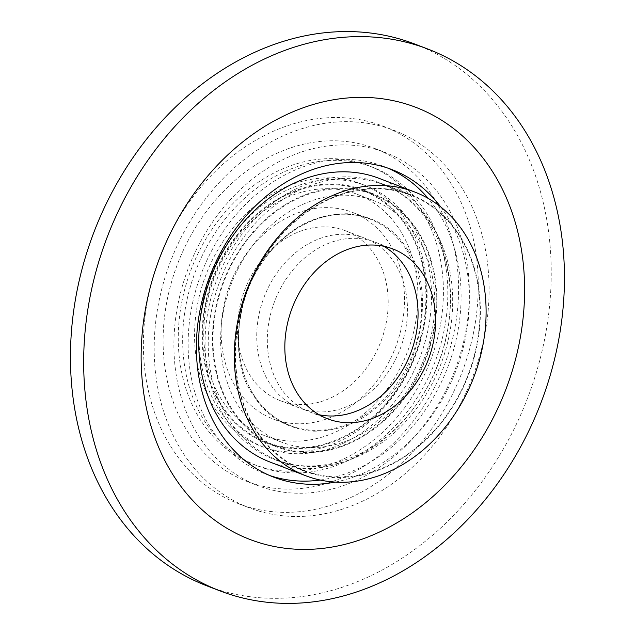 <?xml version="1.0" encoding="UTF-8"?>
<svg xmlns="http://www.w3.org/2000/svg" width="635" height="635" viewBox="0 0 635 635"><rect width="100%" height="100%" fill="white"/><g stroke="black" fill="none" stroke-linecap="round" stroke-linejoin="round"><path stroke-width="0.48" stroke-dasharray="3.17 2.38" d="M407.44 249.563C394.621 228.624 375.094 216.694 348.861 213.757C322.199 213.408 299.077 222.702 279.503 241.633C239.054 274.368 224.83 358.33 253.468 395.359C266.287 416.298 285.806 428.236 312.047 431.165C338.709 431.514 361.831 422.227 381.405 403.296C421.854 370.554 436.078 286.591 407.44 249.563M414.687 43.998A290.171 232.164 -69 0 1 530.979 388.922A290.171 232.164 -69 0 1 221.726 590.844A290.171 232.164 -69 0 1 206.986 585.891M259.564 511.278A202.136 161.727 -69 0 1 249.293 507.833A202.136 161.727 -69 0 1 168.291 267.549A202.136 161.727 -69 0 1 383.715 126.889A202.136 161.727 -69 0 1 393.978 130.334A202.136 161.727 -69 0 1 474.988 370.618A202.136 161.727 -69 0 1 259.564 511.278M372.92 122.745A202.136 161.727 111 0 0 157.488 263.414A202.136 161.727 111 0 0 238.498 503.69A202.136 161.727 111 0 0 248.761 507.143A202.136 161.727 111 0 0 464.185 366.474A202.136 161.727 111 0 0 383.183 126.198A202.136 161.727 111 0 0 372.92 122.745M256.072 484.505A178.332 142.684 111 0 0 446.127 360.41A178.332 142.684 111 0 0 374.666 148.423A178.332 142.684 111 0 0 365.609 145.383A178.332 142.684 111 0 0 175.546 269.478A178.332 142.684 111 0 0 247.015 481.465A178.332 142.684 111 0 0 256.072 484.505M266.875 488.648A178.332 142.684 111 0 0 456.93 364.546A178.332 142.684 111 0 0 385.461 152.567A178.332 142.684 111 0 0 376.404 149.519A178.332 142.684 111 0 0 186.349 273.622A178.332 142.684 111 0 0 257.818 485.6A178.332 142.684 111 0 0 266.875 488.648M387.675 168.053A164.759 131.818 111 0 0 383.58 166.378A164.759 131.818 111 0 0 375.214 163.568A164.759 131.818 111 0 0 199.62 278.225A164.759 131.818 111 0 0 265.644 474.067A164.759 131.818 111 0 0 269.812 475.567M266.097 468.797A160.036 128.04 -69 0 1 257.969 466.066A160.036 128.04 -69 0 1 193.834 275.836A160.036 128.04 -69 0 1 364.395 164.465A160.036 128.04 -69 0 1 372.523 167.195A160.036 128.04 -69 0 1 436.658 357.434A160.036 128.04 -69 0 1 266.097 468.797M359.989 162.774A160.036 128.04 111 0 0 189.428 274.145A160.036 128.04 111 0 0 253.563 464.383A160.036 128.04 111 0 0 261.691 467.114A160.036 128.04 111 0 0 432.252 355.743A160.036 128.04 111 0 0 368.117 165.505A160.036 128.04 111 0 0 359.989 162.774M379 178.316A151.971 121.587 -69 0 1 439.904 358.965A151.971 121.587 -69 0 1 277.94 464.725A151.971 121.587 -69 0 1 270.224 462.129M267.732 448.405A140.367 112.3 111 0 0 417.322 350.726A140.367 112.3 111 0 0 361.077 183.88A140.367 112.3 111 0 0 353.949 181.483A140.367 112.3 111 0 0 204.351 279.162A140.367 112.3 111 0 0 260.604 446.008A140.367 112.3 111 0 0 267.732 448.405M272.137 450.096A140.367 112.3 111 0 0 421.735 352.417A140.367 112.3 111 0 0 365.482 185.571A140.367 112.3 111 0 0 358.354 183.174A140.367 112.3 111 0 0 208.756 280.853A140.367 112.3 111 0 0 265.009 447.699A140.367 112.3 111 0 0 272.137 450.096M383.738 246.261A90.988 72.795 111 0 0 375.245 242.189A90.988 72.795 111 0 0 370.626 240.641A90.988 72.795 111 0 0 273.661 303.959A90.988 72.795 111 0 0 310.126 412.107A90.988 72.795 111 0 0 314.746 413.663A90.988 72.795 111 0 0 319.151 414.758M350.536 192.048A129.246 103.41 111 0 0 212.781 281.996A129.246 103.41 111 0 0 264.581 435.634A129.246 103.41 111 0 0 271.145 437.84A129.246 103.41 111 0 0 408.892 347.893A129.246 103.41 111 0 0 357.092 194.254A129.246 103.41 111 0 0 350.536 192.048M288.004 444.302A129.246 103.41 -69 0 1 281.44 442.095A129.246 103.41 -69 0 1 229.648 288.457A129.246 103.41 -69 0 1 367.395 198.517A129.246 103.41 -69 0 1 373.959 200.716A129.246 103.41 -69 0 1 425.752 354.354A129.246 103.41 -69 0 1 288.004 444.302M373.166 180.65A148.034 118.443 111 0 0 215.392 283.67A148.034 118.443 111 0 0 274.717 459.637A148.034 118.443 111 0 0 282.234 462.161A148.034 118.443 111 0 0 440.007 359.148A148.034 118.443 111 0 0 380.683 183.174A148.034 118.443 111 0 0 373.166 180.65M312.293 473.686A148.034 118.443 -69 0 1 304.776 471.154A148.034 118.443 -69 0 1 245.451 295.188A148.034 118.443 -69 0 1 403.225 192.175A148.034 118.443 -69 0 1 410.742 194.699A148.034 118.443 -69 0 1 470.067 370.665A148.034 118.443 -69 0 1 312.293 473.686M285.139 462.748A147.542 118.046 111 0 0 442.389 360.077A147.542 118.046 111 0 0 383.262 184.69A147.542 118.046 111 0 0 375.769 182.174A147.542 118.046 111 0 0 218.519 284.845A147.542 118.046 111 0 0 277.646 460.232A147.542 118.046 111 0 0 285.139 462.748M312.444 473.218A147.542 118.046 111 0 0 469.694 370.538A147.542 118.046 111 0 0 410.559 195.159A147.542 118.046 111 0 0 403.074 192.635A147.542 118.046 111 0 0 245.824 295.315A147.542 118.046 111 0 0 304.951 470.702A147.542 118.046 111 0 0 312.444 473.218M278.836 420.918A110.657 88.535 111 0 0 396.772 343.916A110.657 88.535 111 0 0 352.425 212.376A110.657 88.535 111 0 0 346.805 210.487A110.657 88.535 111 0 0 228.87 287.496A110.657 88.535 111 0 0 273.217 419.036A110.657 88.535 111 0 0 278.836 420.918M304.165 409.607A90.988 72.795 -69 0 1 299.545 408.051A90.988 72.795 -69 0 1 263.08 299.903A90.988 72.795 -69 0 1 360.053 236.585A90.988 72.795 -69 0 1 364.673 238.133A90.988 72.795 -69 0 1 401.13 346.289A90.988 72.795 -69 0 1 304.165 409.607M340.765 229.195A90.988 72.795 111 0 0 243.792 292.513A90.988 72.795 111 0 0 280.257 400.661A90.988 72.795 111 0 0 284.877 402.217A90.988 72.795 111 0 0 381.849 338.899A90.988 72.795 111 0 0 345.384 230.743A90.988 72.795 111 0 0 340.765 229.195M320.191 480.044A164.759 131.818 111 0 0 447.699 367.403A164.759 131.818 111 0 0 428.141 198.39M440.642 206.859A164.759 131.818 -69 0 1 455.97 370.57A164.759 131.818 -69 0 1 335.153 482.1M283.019 449.008A135.445 108.371 -69 0 1 276.138 446.699A135.445 108.371 -69 0 1 221.861 285.694A135.445 108.371 -69 0 1 366.212 191.437A135.445 108.371 -69 0 1 373.086 193.746A135.445 108.371 -69 0 1 427.371 354.751A135.445 108.371 -69 0 1 283.019 449.008M355.886 187.484A135.445 108.371 111 0 0 211.526 281.734A135.445 108.371 111 0 0 265.811 442.738A135.445 108.371 111 0 0 272.693 445.048A135.445 108.371 111 0 0 417.044 350.798A135.445 108.371 111 0 0 362.76 189.794A135.445 108.371 111 0 0 355.886 187.484M283.226 448.358A134.755 107.815 111 0 0 426.847 354.576A134.755 107.815 111 0 0 372.84 194.389A134.755 107.815 111 0 0 365.998 192.095A134.755 107.815 111 0 0 222.377 285.869A134.755 107.815 111 0 0 276.384 446.056A134.755 107.815 111 0 0 283.226 448.358M355.671 188.135A134.755 107.815 -69 0 1 362.514 190.436A134.755 107.815 -69 0 1 416.52 350.623A134.755 107.815 -69 0 1 272.899 444.397A134.755 107.815 -69 0 1 266.057 442.095A134.755 107.815 -69 0 1 212.05 281.908A134.755 107.815 -69 0 1 355.671 188.135M363.998 217.075A110.657 88.535 -69 0 1 369.618 218.964A110.657 88.535 -69 0 1 406.456 249.912A110.657 88.535 -69 0 1 401.122 377.285A110.657 88.535 -69 0 1 296.029 427.514A110.657 88.535 -69 0 1 290.409 425.625A110.657 88.535 -69 0 1 253.571 394.676A110.657 88.535 -69 0 1 258.905 267.303A110.657 88.535 -69 0 1 363.998 217.075M352.425 212.376L369.618 218.964C333.653 204.311 286.464 224.091 260.628 264.882C234.093 304.411 231.148 360.386 253.69 394.772C263.049 409.44 275.288 419.719 290.409 425.625L273.217 419.036M238.498 503.69L249.293 507.833M374.666 148.423L385.461 152.567M265.644 474.067L273.915 477.234M253.563 464.383L257.969 466.066M361.077 183.88L365.482 185.571M310.126 412.107L327.644 418.822M281.44 442.095L264.581 435.634M304.776 471.154L274.717 459.637M383.262 184.69L410.559 195.159M280.257 400.661L299.545 408.051M345.384 230.743L364.673 238.133M277.646 460.232L304.951 470.702M410.742 194.699L380.683 183.174M373.959 200.716L357.092 194.254M375.245 242.189L392.771 248.904M260.604 446.008L265.009 447.699M368.117 165.505L372.523 167.195M383.58 166.378L391.843 169.545M247.015 481.465L257.818 485.6M383.183 126.198L393.978 130.334M265.811 442.738L276.138 446.699M372.84 194.389L362.514 190.436M362.76 189.794L373.086 193.746M276.384 446.056L266.057 442.095"/><path stroke-width="0.95" d="M220.21 590.963L206.986 585.891A290.171 232.164 -69 0 1 90.702 240.975A290.171 232.164 -69 0 1 399.955 39.045A290.171 232.164 -69 0 1 414.687 43.998L427.911 49.062A290.171 232.164 -69 0 1 547.306 384.786A290.171 232.164 -69 0 1 234.95 595.916A290.171 232.164 -69 0 1 220.21 590.963A290.171 232.164 -69 0 1 100.814 255.238A290.171 232.164 -69 0 1 413.179 44.109A290.171 232.164 -69 0 1 427.911 49.062M510.937 375.055A231.434 185.166 -69 0 1 261.803 543.449A231.434 185.166 -69 0 1 154.821 271.724A231.434 185.166 -69 0 1 403.955 103.338A231.434 185.166 -69 0 1 510.937 375.055M335.153 482.1A164.759 131.818 -69 0 1 282.281 480.044A164.759 131.818 -69 0 1 273.915 477.234A164.759 131.818 -69 0 1 207.883 281.392A164.759 131.818 -69 0 1 383.476 166.735A164.759 131.818 -69 0 1 391.843 169.545A164.759 131.818 -69 0 1 440.642 206.859M269.812 475.567A164.759 131.818 111 0 0 274.018 476.877A164.759 131.818 111 0 0 320.191 480.044M406.876 189.365A151.971 121.587 -69 0 1 414.591 191.96A151.971 121.587 -69 0 1 475.496 372.61A151.971 121.587 -69 0 1 313.531 478.361A151.971 121.587 -69 0 1 305.816 475.774A151.971 121.587 -69 0 1 244.912 295.124A151.971 121.587 -69 0 1 406.876 189.365M305.816 475.774L270.224 462.129A151.971 121.587 -69 0 1 209.32 281.48A151.971 121.587 -69 0 1 371.284 175.728A151.971 121.587 -69 0 1 379 178.316L414.591 191.96M332.264 420.378A90.988 72.795 -69 0 1 327.644 418.822A90.988 72.795 -69 0 1 291.179 310.674A90.988 72.795 -69 0 1 388.152 247.356A90.988 72.795 -69 0 1 392.771 248.904A90.988 72.795 -69 0 1 429.236 357.06A90.988 72.795 -69 0 1 332.264 420.378M319.151 414.758A90.988 72.795 111 0 0 410.662 353.203A90.988 72.795 111 0 0 383.738 246.261M428.141 198.39A164.759 131.818 111 0 0 387.675 168.053"/></g></svg>
